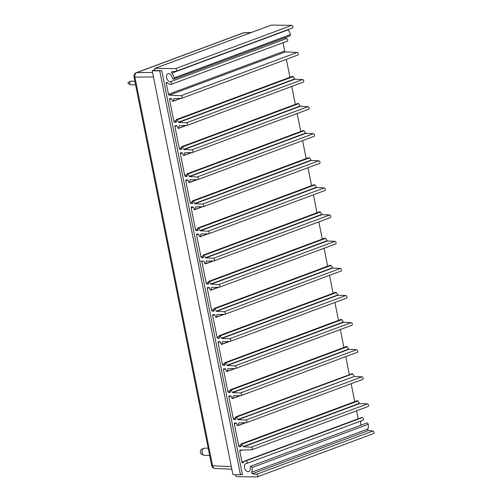 <?xml version="1.0" encoding="UTF-8"?>
<svg xmlns="http://www.w3.org/2000/svg" width="502" height="502" viewBox="0 0 502 502"><rect width="100%" height="100%" fill="white"/><g stroke="black" fill="none" stroke-linecap="round" stroke-linejoin="round"><path stroke-width="0.75" d="M161.788 71.51L161.613 70.631L155.2 70.556L154.629 69.232A0.91 0.59 69.6 0 1 154.923 68.385A0.91 0.59 69.6 0 1 155.062 68.36L175.524 68.617A1.368 0.878 69.6 0 1 176.666 69.784A1.368 0.878 69.6 0 1 176.265 71.215A1.368 0.878 69.6 0 1 176.114 71.246L171.96 71.642A0.91 0.59 -110.4 0 0 171.86 71.66A0.91 0.59 -110.4 0 0 171.86 73.116A6.972 4.493 69.6 0 1 174.119 77.898A1.368 0.878 69.6 0 1 173.673 79.147A1.368 0.878 69.6 0 1 172.28 77.835A4.236 2.73 -110.4 0 0 167.95 73.769A4.236 2.73 -110.4 0 0 166.714 78.23A4.236 2.73 -110.4 0 0 170.285 81.82A1.368 0.878 69.6 0 1 171.439 82.974A1.368 0.878 69.6 0 1 171.038 84.418A1.368 0.878 69.6 0 1 170.843 84.455A6.972 4.493 69.6 0 1 167.153 82.535A0.91 0.59 -110.4 0 0 166.538 82.309A0.91 0.59 -110.4 0 0 166.244 83.156L168.465 94.263A0.91 0.59 -110.4 0 0 169.237 95.148L180.958 95.713A1.368 0.878 69.6 0 1 182.082 96.892A1.368 0.878 69.6 0 1 181.68 98.304A1.368 0.878 69.6 0 1 181.486 98.342L173.956 98.524L173.046 101.304L172.217 100.858L171.941 99.471A0.91 0.59 -110.4 0 0 171.138 98.587L169.927 98.618A0.91 0.59 -110.4 0 0 169.802 98.643A0.91 0.59 -110.4 0 0 169.507 99.49L173.88 121.358A0.91 0.59 -110.4 0 0 174.646 122.243L175.882 122.3A0.91 0.59 -110.4 0 0 176.039 122.275A0.91 0.59 -110.4 0 0 176.327 121.428L176.051 120.047L176.704 119.62L178.737 122.438L186.374 122.802A1.368 0.878 69.6 0 1 187.497 123.988A1.368 0.878 69.6 0 1 187.089 125.4A1.368 0.878 69.6 0 1 186.901 125.437L179.371 125.613L178.461 128.399L177.633 127.947L177.357 126.567A0.91 0.59 -110.4 0 0 176.553 125.682L175.342 125.713A0.91 0.59 -110.4 0 0 175.217 125.732A0.91 0.59 -110.4 0 0 174.922 126.579L179.289 148.448A0.91 0.59 -110.4 0 0 180.061 149.332L181.291 149.395A0.91 0.59 -110.4 0 0 181.448 149.37A0.91 0.59 -110.4 0 0 181.743 148.523L181.467 147.142L182.119 146.709L184.146 149.533L191.789 149.897A1.368 0.878 69.6 0 1 192.912 151.083A1.368 0.878 69.6 0 1 192.504 152.495A1.368 0.878 69.6 0 1 192.316 152.533L184.723 152.721L183.876 155.494L183.048 155.043L182.772 153.662A0.91 0.59 -110.4 0 0 181.969 152.777L180.758 152.803A0.91 0.59 -110.4 0 0 180.626 152.828A0.91 0.59 -110.4 0 0 180.337 153.675L184.705 175.543A0.91 0.59 -110.4 0 0 185.476 176.428L186.706 176.484A0.91 0.59 -110.4 0 0 186.863 176.466A0.91 0.59 -110.4 0 0 187.158 175.618L186.882 174.232L187.535 173.805L189.561 176.622L197.204 176.993A1.368 0.878 69.6 0 1 198.328 178.172A1.368 0.878 69.6 0 1 197.92 179.59A1.368 0.878 69.6 0 1 197.732 179.622L190.132 179.816L189.285 182.584L188.457 182.138L188.181 180.751A0.91 0.59 -110.4 0 0 187.384 179.867L186.167 179.898A0.91 0.59 -110.4 0 0 186.041 179.923A0.91 0.59 -110.4 0 0 185.753 180.77L190.12 202.639A0.91 0.59 -110.4 0 0 190.892 203.523L192.122 203.58A0.91 0.59 -110.4 0 0 192.279 203.555A0.91 0.59 -110.4 0 0 192.573 202.708L192.297 201.327L192.95 200.9L194.977 203.718L202.613 204.082A1.368 0.878 69.6 0 1 203.737 205.268A1.368 0.878 69.6 0 1 203.335 206.68A1.368 0.878 69.6 0 1 203.141 206.717L195.548 206.906L194.701 209.679L193.872 209.227L193.596 207.847A0.91 0.59 -110.4 0 0 192.799 206.962L191.582 206.993A0.91 0.59 -110.4 0 0 191.457 207.012A0.91 0.59 -110.4 0 0 191.162 207.859L195.535 229.728A0.91 0.59 -110.4 0 0 196.307 230.613L197.537 230.675A0.91 0.59 -110.4 0 0 197.694 230.65A0.91 0.59 -110.4 0 0 197.983 229.803L197.706 228.423L198.359 227.99L200.392 230.813L208.029 231.177A1.368 0.878 69.6 0 1 209.152 232.363A1.368 0.878 69.6 0 1 208.744 233.775A1.368 0.878 69.6 0 1 208.556 233.813L200.963 234.001L200.116 236.775L199.288 236.323L199.012 234.942A0.91 0.59 -110.4 0 0 198.208 234.057L196.997 234.083A0.91 0.59 -110.4 0 0 196.872 234.108A0.91 0.59 -110.4 0 0 196.577 234.955L200.944 256.823A0.91 0.59 -110.4 0 0 201.716 257.708L202.946 257.764A0.91 0.59 -110.4 0 0 203.103 257.746A0.91 0.59 -110.4 0 0 203.398 256.898L203.122 255.512L203.774 255.085L205.807 257.902L213.444 258.273A1.368 0.878 69.6 0 1 214.567 259.452A1.368 0.878 69.6 0 1 214.159 260.871A1.368 0.878 69.6 0 1 213.971 260.902L206.441 261.084L205.531 263.864L204.703 263.418L204.439 262.1A0.91 0.59 -110.4 0 0 203.655 261.216L199.683 261.165L161.92 71.46M299.468 135.709L299.405 135.396M288.644 81.525L288.581 81.211M271.011 25.2A0.91 0.59 69.6 0 1 271.136 25.125A0.91 0.59 69.6 0 1 271.275 25.1L291.737 25.351A1.368 0.878 69.6 0 1 292.879 26.524A1.368 0.878 69.6 0 1 292.478 27.949A1.368 0.878 69.6 0 1 292.327 27.986M287.928 29.643A0.91 0.59 -110.4 0 0 288.073 29.856A6.972 4.493 69.6 0 1 290.332 34.638A1.368 0.878 69.6 0 1 289.886 35.887L173.673 79.147M284.697 37.819A4.236 2.73 -110.4 0 0 286.498 38.56A1.368 0.878 69.6 0 1 287.652 39.714A1.368 0.878 69.6 0 1 287.251 41.158L171.038 84.418M283.021 42.733L284.678 51.003A0.91 0.59 -110.4 0 0 285.45 51.888L297.171 52.446A1.368 0.878 69.6 0 1 298.295 53.632A1.368 0.878 69.6 0 1 297.893 55.044L181.68 98.304M173.742 98.737L174.351 98.511M173.265 101.09L180.582 98.367M173.046 101.304L180.965 98.354M286.341 59.343L289.93 77.289M292.296 76.925L292.258 76.599M292.352 76.398L293.224 76.58L294.95 79.178L302.587 79.542A1.368 0.878 69.6 0 1 303.71 80.728A1.368 0.878 69.6 0 1 303.302 82.14L187.089 125.4M176.704 119.62L292.917 76.354M177.011 119.84L293.224 76.58M178.436 122.212L294.649 78.952M178.737 122.438L294.95 79.178M179.158 125.833L179.76 125.607M178.681 128.179L185.997 125.456M178.461 128.399L186.38 125.45M291.756 86.438L295.345 104.378M297.705 104.021L297.673 103.694M297.761 103.494L298.64 103.669L300.359 106.267L308.002 106.637A1.368 0.878 69.6 0 1 309.125 107.817A1.368 0.878 69.6 0 1 308.717 109.235L192.504 152.495M182.119 146.709L298.332 103.45M182.427 146.935L298.64 103.669M183.851 149.307L300.058 106.047M184.146 149.533L300.359 106.267M184.096 155.275L191.413 152.552M183.876 155.494L191.795 152.545M297.171 113.534L300.754 131.474M303.082 130.79L304.055 130.765L305.774 133.363L313.417 133.727A1.368 0.878 69.6 0 1 314.534 134.912A1.368 0.878 69.6 0 1 314.133 136.324L197.92 179.59M187.102 173.799L303.308 130.539M187.535 173.805L303.748 130.545M189.26 176.403L305.473 133.137M189.561 176.622L305.774 133.363M189.423 182.533L197.211 179.634M302.587 140.623L306.17 158.569M308.498 157.885L309.47 157.86L311.19 160.458L318.826 160.822A1.368 0.878 69.6 0 1 319.95 162.008A1.368 0.878 69.6 0 1 319.548 163.42L203.335 206.68M192.511 200.894L308.724 157.628M192.95 200.9L309.157 157.634M194.832 209.629L202.62 206.73M307.996 167.718L311.585 185.658M313.913 184.974L314.88 184.949L316.605 187.547L324.242 187.917A1.368 0.878 69.6 0 1 325.365 189.097A1.368 0.878 69.6 0 1 324.957 190.515L208.744 233.775M197.926 227.983L314.139 184.723M198.359 227.99L314.572 184.73M200.248 236.724L208.035 233.825M313.411 194.814L317 212.754M319.36 212.39L319.328 212.07M319.423 211.869L320.295 212.045L322.014 214.643L329.657 215.007A1.368 0.878 69.6 0 1 330.78 216.193A1.368 0.878 69.6 0 1 330.372 217.604L214.159 260.871M203.774 255.085L319.987 211.825M204.082 255.305L320.295 212.045M206.228 261.297L206.83 261.071M205.663 263.814L213.45 260.914M153.461 76.975L134.906 77.088A3.646 2.755 -90.3 0 1 136.82 72.602L243.696 32.818A3.646 2.673 -91.1 0 1 244.367 32.686A3.646 3.646 0 0 0 243.169 32.912A3.646 2.347 -110.4 0 1 243.696 32.818L250.843 32.68M133.99 76.831L211.662 465.536A3.646 3.646 0 0 0 215.069 468.46A3.646 2.73 -87.4 0 1 212.578 465.793L134.906 77.088A3.646 0.671 168.7 0 1 133.99 76.831A3.646 3.646 0 0 1 136.293 72.702L136.293 72.702A3.646 2.347 69.6 0 1 136.82 72.602L152.57 72.508M201.911 454.348A2.667 1.977 -89.3 0 1 201.735 454.285A2.667 1.977 -89.3 0 1 200.373 451.718A2.667 1.977 -89.3 0 1 201.798 449.19L204.038 448.28A3.646 2.705 -89.3 0 1 204.841 448.129L208.192 448.167M209.648 455.477L204.747 455.414A3.646 2.705 -89.3 0 1 204.188 455.333A3.646 2.705 -89.3 0 1 203.95 455.245A3.646 2.705 -89.3 0 1 202.093 451.737A3.646 2.705 -89.3 0 1 204.038 448.28M135.596 84.876L131.085 84.819A1.82 1.349 -89.3 0 1 130.683 84.738A1.82 1.349 -89.3 0 1 129.754 82.981A1.82 1.349 -89.3 0 1 130.727 81.255A1.82 1.349 -89.3 0 1 131.129 81.18L134.869 81.224M130.683 84.738L128.468 83.771A0.847 0.627 -89.3 0 1 128.487 82.159L130.727 81.255M232.928 474.66L240.439 474.754L159.736 70.864L152.225 70.769L232.928 474.66M152.225 70.769L154.748 69.828M159.736 70.864L160.389 70.619M242.504 473.988L240.439 474.754M335.449 243.985A1.368 0.878 -110.4 0 0 335.637 243.947A1.368 0.878 -110.4 0 0 336.045 242.535A1.368 0.878 -110.4 0 0 334.922 241.349L327.279 240.985L325.56 238.387L324.819 238.161L208.531 281.434L208.663 283.241A0.91 0.59 69.6 0 1 208.368 284.082A0.91 0.59 69.6 0 1 208.211 284.107L206.981 284.05A0.91 0.59 69.6 0 1 206.209 283.166L201.823 261.191L199.683 261.165L242.384 474.515L241.092 474.509M322.259 239.096L318.826 221.903M320.916 243.018L320.973 243.332M342.571 351.394L342.628 351.707M353.395 405.578L353.458 405.892M235.676 474.697L235.858 475.758A0.91 0.59 -110.4 0 0 236.649 476.649L257.106 476.9A1.368 0.878 -110.4 0 0 257.319 476.862A1.368 0.878 -110.4 0 0 257.733 475.482A1.368 0.878 -110.4 0 0 256.647 474.271L252.311 473.775A0.91 0.59 69.6 0 1 251.678 473.204A0.91 0.59 69.6 0 1 251.621 472.282A6.972 4.493 -110.4 0 0 251.979 467.538A1.368 0.878 -110.4 0 0 250.586 466.264A1.368 0.878 -110.4 0 0 250.153 467.557A4.236 2.73 69.6 0 1 248.804 471.554A4.236 2.73 69.6 0 1 244.769 468.535A4.236 2.73 69.6 0 1 245.848 463.61A4.236 2.73 69.6 0 1 246.551 463.503A1.368 0.878 -110.4 0 0 246.783 463.465A1.368 0.878 -110.4 0 0 247.185 462.047A1.368 0.878 -110.4 0 0 246.055 460.867A6.972 4.493 -110.4 0 0 244.894 461.049A6.972 4.493 -110.4 0 0 243.119 462.706A0.91 0.59 69.6 0 1 242.886 462.919A0.91 0.59 69.6 0 1 241.958 462.06L239.736 450.953A0.91 0.59 69.6 0 1 240.031 450.106A0.91 0.59 69.6 0 1 240.157 450.081L251.715 449.805A1.368 0.878 -110.4 0 0 251.91 449.773A1.368 0.878 -110.4 0 0 252.311 448.355A1.368 0.878 -110.4 0 0 251.188 447.175L243.552 446.805L241.518 443.988L240.866 444.414L241.148 445.801A0.91 0.59 69.6 0 1 240.853 446.648A0.91 0.59 69.6 0 1 240.696 446.667L239.467 446.611A0.91 0.59 69.6 0 1 238.695 445.726L234.321 423.857A0.91 0.59 69.6 0 1 234.616 423.01A0.91 0.59 69.6 0 1 234.741 422.985L235.959 422.96A0.91 0.59 69.6 0 1 236.756 423.845L237.032 425.225L237.86 425.671L238.77 422.891L246.3 422.715A1.368 0.878 -110.4 0 0 246.495 422.678A1.368 0.878 -110.4 0 0 246.896 421.266A1.368 0.878 -110.4 0 0 245.779 420.08L238.136 419.716L236.109 416.892L235.457 417.325L235.733 418.706A0.91 0.59 69.6 0 1 235.438 419.553A0.91 0.59 69.6 0 1 235.281 419.578L234.051 419.515A0.91 0.59 69.6 0 1 233.279 418.63L228.912 396.762A0.91 0.59 69.6 0 1 229.201 395.915A0.91 0.59 69.6 0 1 229.332 395.896L230.543 395.865A0.91 0.59 69.6 0 1 231.347 396.749L231.623 398.13L232.445 398.582L233.361 395.796L240.891 395.62A1.368 0.878 -110.4 0 0 241.079 395.582A1.368 0.878 -110.4 0 0 241.487 394.17A1.368 0.878 -110.4 0 0 240.364 392.984L232.721 392.62L230.694 389.803L230.041 390.23L230.318 391.61A0.91 0.59 69.6 0 1 230.023 392.457A0.91 0.59 69.6 0 1 229.866 392.482L228.636 392.426A0.91 0.59 69.6 0 1 227.864 391.541L223.497 369.673A0.91 0.59 69.6 0 1 223.792 368.826A0.91 0.59 69.6 0 1 223.917 368.801L225.128 368.769A0.91 0.59 69.6 0 1 225.931 369.654L226.207 371.041L227.036 371.486L227.946 368.706L235.476 368.524A1.368 0.878 -110.4 0 0 235.664 368.487A1.368 0.878 -110.4 0 0 236.072 367.075A1.368 0.878 -110.4 0 0 234.949 365.895L227.312 365.525L225.279 362.708L224.626 363.134L224.902 364.521A0.91 0.59 69.6 0 1 224.614 365.368A0.91 0.59 69.6 0 1 224.45 365.387L223.221 365.33A0.91 0.59 69.6 0 1 222.455 364.446L218.081 342.577A0.91 0.59 69.6 0 1 218.376 341.73A0.91 0.59 69.6 0 1 218.502 341.705L219.713 341.68A0.91 0.59 69.6 0 1 220.516 342.565L220.792 343.945L221.689 344.385L222.468 341.624L230.06 341.435A1.368 0.878 -110.4 0 0 230.255 341.398A1.368 0.878 -110.4 0 0 230.656 339.986A1.368 0.878 -110.4 0 0 229.533 338.8L221.897 338.43L219.863 335.612L219.211 336.045L219.487 337.426A0.91 0.59 69.6 0 1 219.198 338.273A0.91 0.59 69.6 0 1 219.041 338.298L217.812 338.235A0.91 0.59 69.6 0 1 217.04 337.35L212.666 315.482A0.91 0.59 69.6 0 1 212.961 314.635A0.91 0.59 69.6 0 1 213.086 314.61L214.304 314.585A0.91 0.59 69.6 0 1 215.101 315.469L215.377 316.85L216.205 317.302L217.052 314.528L224.645 314.34A1.368 0.878 -110.4 0 0 224.84 314.302A1.368 0.878 -110.4 0 0 225.241 312.89A1.368 0.878 -110.4 0 0 224.124 311.704L216.481 311.34L214.454 308.517L213.802 308.95L214.078 310.33A0.91 0.59 69.6 0 1 213.783 311.177A0.91 0.59 69.6 0 1 213.626 311.202L212.396 311.146A0.91 0.59 69.6 0 1 211.624 310.261L207.257 288.386A0.91 0.59 69.6 0 1 207.546 287.546A0.91 0.59 69.6 0 1 207.677 287.52L208.888 287.489A0.91 0.59 69.6 0 1 209.692 288.374L209.968 289.761L210.79 290.206L211.637 287.433L219.236 287.244A1.368 0.878 -110.4 0 0 219.424 287.207A1.368 0.878 -110.4 0 0 219.832 285.795A1.368 0.878 -110.4 0 0 218.709 284.615L211.066 284.245L209.347 281.647L208.606 281.421M373.319 433.64A1.368 0.878 -110.4 0 0 373.532 433.602A1.368 0.878 -110.4 0 0 373.946 432.222A1.368 0.878 -110.4 0 0 372.861 431.011L368.524 430.509A0.91 0.59 69.6 0 1 367.891 429.944A0.91 0.59 69.6 0 1 367.834 429.022A6.972 4.493 -110.4 0 0 368.192 424.278A1.368 0.878 -110.4 0 0 366.799 423.004L250.586 466.264M360.944 425.181A4.236 2.73 69.6 0 1 361.371 420.808M362.764 420.237A1.368 0.878 -110.4 0 0 362.996 420.205A1.368 0.878 -110.4 0 0 363.398 418.781A1.368 0.878 -110.4 0 0 362.268 417.608A6.972 4.493 -110.4 0 0 361.107 417.789L244.894 461.049M358.19 418.875A0.91 0.59 69.6 0 1 358.171 418.793L356.571 410.805M367.928 406.545A1.368 0.878 -110.4 0 0 368.123 406.507A1.368 0.878 -110.4 0 0 368.524 405.095A1.368 0.878 -110.4 0 0 367.401 403.909L359.765 403.545L243.552 446.805M359.765 403.545L359.463 403.319L243.25 446.585M359.463 403.319L358.039 400.947L241.832 444.207M358.039 400.947L241.518 443.988M357.731 400.728L357.167 400.772M357.073 400.972L357.11 401.293M354.745 401.656L351.162 383.716M245.785 422.728L237.86 425.671M245.396 422.734L238.08 425.458M239.165 422.885L238.557 423.104M362.513 379.449A1.368 0.878 -110.4 0 0 362.708 379.418A1.368 0.878 -110.4 0 0 363.109 378A1.368 0.878 -110.4 0 0 361.986 376.82L354.349 376.45L238.136 419.716M354.349 376.45L237.835 419.49M354.048 376.23L352.63 373.852L236.417 417.118M352.63 373.852L236.109 416.892M352.322 373.632L235.67 416.886M351.657 373.877L236.323 416.999M349.336 374.574L345.746 356.621M240.37 395.632L232.583 398.532M233.75 395.789L233.148 396.015M357.104 352.36A1.368 0.878 -110.4 0 0 357.292 352.322A1.368 0.878 -110.4 0 0 357.7 350.911A1.368 0.878 -110.4 0 0 356.577 349.725L348.934 349.361L232.721 392.62M348.934 349.361L348.633 349.135L232.42 392.395M348.633 349.135L347.215 346.763L231.002 390.023M347.215 346.763L346.907 346.537L230.694 389.803M346.907 346.537L346.336 346.581M346.242 346.782L346.28 347.108M343.914 347.472L340.331 329.525M234.955 368.537L227.168 371.436M228.335 368.694L227.732 368.92M351.689 325.265A1.368 0.878 -110.4 0 0 351.877 325.227A1.368 0.878 -110.4 0 0 352.285 323.815A1.368 0.878 -110.4 0 0 351.162 322.629L343.519 322.265L341.799 319.667L225.586 362.927M341.799 319.667L225.279 362.708M341.492 319.448L340.927 319.492M340.833 319.692L340.871 320.012M338.505 320.376L334.916 302.43M229.539 341.448L221.752 344.347M346.273 298.169A1.368 0.878 -110.4 0 0 346.462 298.132A1.368 0.878 -110.4 0 0 346.869 296.72A1.368 0.878 -110.4 0 0 345.746 295.54L338.11 295.17L336.076 292.352L219.863 335.612M336.076 292.352L219.43 335.606M333.09 293.281L329.507 275.341M224.13 314.352L216.337 317.251M340.858 271.08A1.368 0.878 -110.4 0 0 341.053 271.042A1.368 0.878 -110.4 0 0 341.454 269.63A1.368 0.878 -110.4 0 0 340.331 268.445L332.694 268.074L330.667 265.257L214.454 308.517M330.667 265.257L214.015 308.517M327.674 266.192L324.091 248.245M218.715 287.257L210.928 290.156M327.279 240.985L211.066 284.245M326.978 240.759L210.765 284.025M325.252 238.161L209.039 281.427M155.062 68.36L271.275 25.1M175.524 68.617L291.737 25.351M171.86 73.116L288.073 29.856M174.119 77.898L290.332 34.638M170.285 81.82L286.498 38.56M166.244 83.156L167.348 82.742M168.465 94.263L284.678 51.003M169.237 95.148L285.45 51.888M180.958 95.713L297.171 52.446M169.507 99.49L171.521 98.737M173.88 121.358L176.146 120.511M174.646 122.243L176.353 121.609M176.924 119.721L292.264 76.787M176.271 119.614L292.484 76.348M186.374 122.802L302.587 79.542M174.922 126.579L176.936 125.833M179.289 148.448L181.561 147.607M180.061 149.332L181.768 148.699M182.339 146.816L297.68 103.876M181.686 146.703L297.899 103.443M191.789 149.897L308.002 106.637M184.573 152.922L185.175 152.702M180.337 153.675L182.351 152.922M184.705 175.543L186.976 174.696M185.476 176.428L187.183 175.794M187.842 174.025L304.055 130.765M197.204 176.993L313.417 133.727M189.982 180.017L190.591 179.791M189.511 182.37L196.822 179.647M185.753 180.77L187.761 180.017M190.12 202.639L192.385 201.791M190.892 203.523L192.592 202.89M193.257 201.12L309.47 157.86M194.676 203.492L310.889 160.232M194.977 203.718L311.19 160.458M202.613 204.082L318.826 160.822M195.397 207.113L196.006 206.887M194.92 209.459L202.237 206.736M191.162 207.859L193.176 207.113M195.535 229.728L197.801 228.887M196.307 230.613L198.008 229.979M198.666 228.215L314.88 184.949M200.091 230.587L316.304 187.328M200.392 230.813L316.605 187.547M208.029 231.177L324.242 187.917M200.813 234.208L201.421 233.982M200.336 236.555L207.652 233.832M196.577 234.955L198.591 234.208M200.944 256.823L203.216 255.976M201.716 257.708L203.423 257.074M203.994 255.192L319.335 212.252M203.341 255.079L319.554 211.819M205.506 257.683L321.713 214.423M205.807 257.902L322.014 214.643M213.444 258.273L329.657 215.007M205.751 263.65L213.068 260.927M211.662 465.536A3.646 0.671 -11.3 0 0 212.578 465.793L231.328 466.634M208.481 282.319L206.209 283.166M372.861 431.011L256.647 474.271M368.524 430.509L252.311 473.775M367.834 429.022L251.621 472.282M368.192 424.278L251.979 467.538M362.268 417.608L246.055 460.867M358.171 418.793L241.958 462.06M242.209 450.03L239.736 450.953M367.401 403.909L251.188 447.175M357.298 400.721L241.085 443.981M357.079 401.154L241.738 444.094M241.167 445.977L239.467 446.611M240.96 444.879L238.695 445.726M236.335 423.104L234.321 423.857M361.986 376.82L245.779 420.08M235.752 418.881L234.051 419.515M235.545 417.789L233.279 418.63M230.926 396.015L228.912 396.762M239.987 395.639L232.671 398.362M356.577 349.725L240.364 392.984M346.474 346.531L230.261 389.797M346.254 346.97L230.914 389.903M230.343 391.792L228.636 392.426M230.136 390.694L227.864 391.541M225.511 368.92L223.497 369.673M234.572 368.55L227.255 371.273M351.162 322.629L234.949 365.895M343.519 322.265L227.312 365.525M343.224 322.039L227.011 365.305M341.059 319.441L224.846 362.701M340.839 319.874L225.498 362.814M224.927 364.697L223.221 365.33M224.72 363.599L222.455 364.446M220.096 341.824L218.081 342.577M229.157 341.454L221.84 344.177M222.926 341.598L222.317 341.824M345.746 295.54L229.533 338.8M338.11 295.17L221.897 338.43M337.808 294.95L221.595 338.21M336.384 292.572L220.177 335.838M219.512 337.601L217.812 338.235M219.305 336.509L217.04 337.35M214.68 314.735L212.666 315.482M223.741 314.359L216.425 317.082M217.51 314.509L216.902 314.735M340.331 268.445L224.124 311.704M332.694 268.074L216.481 311.34M332.393 267.855L216.18 311.114M330.975 265.483L214.762 308.743M214.097 310.506L212.396 311.146M213.89 309.414L211.624 310.261M209.271 287.64L207.257 288.386M218.332 287.269L211.016 289.993M212.095 287.414L211.493 287.64M334.922 241.349L218.709 284.615M325.56 238.387L209.347 281.647M208.688 283.417L206.981 284.05M154.923 68.385L271.136 25.125M176.265 71.215L292.478 27.949M176.202 119.627L292.415 76.36M181.611 146.716L297.824 103.456M187.026 173.811L303.239 130.551M189.361 182.571L197.248 179.634M192.442 200.907L308.655 157.641M194.77 209.667L202.664 206.73M197.857 227.996L314.07 184.736M200.185 236.762L208.079 233.819M203.266 255.091L319.479 211.831M205.6 263.851L213.494 260.914M136.293 72.702L243.169 32.912M251.176 32.555L244.367 32.686M215.069 468.46L231.842 469.213M201.735 454.285L203.95 455.245M373.532 433.602L257.319 476.862M362.996 420.205L246.783 463.465M368.123 406.507L251.91 449.773M357.229 400.734L241.016 443.994M362.708 379.418L246.495 422.678M240.408 395.632L232.52 398.569M357.292 352.322L241.079 395.582M346.399 346.543L230.186 389.809M234.999 368.537L227.105 371.474M351.877 325.227L235.664 368.487M340.983 319.454L224.777 362.714M229.583 341.442L221.689 344.385M346.462 298.132L230.255 341.398M335.574 292.359L219.361 335.618M224.168 314.352L216.28 317.289M341.053 271.042L224.84 314.302M330.159 265.263L213.946 308.529M218.753 287.257L210.865 290.194M335.637 243.947L219.424 287.207M324.744 238.174L208.531 281.434"/></g></svg>
